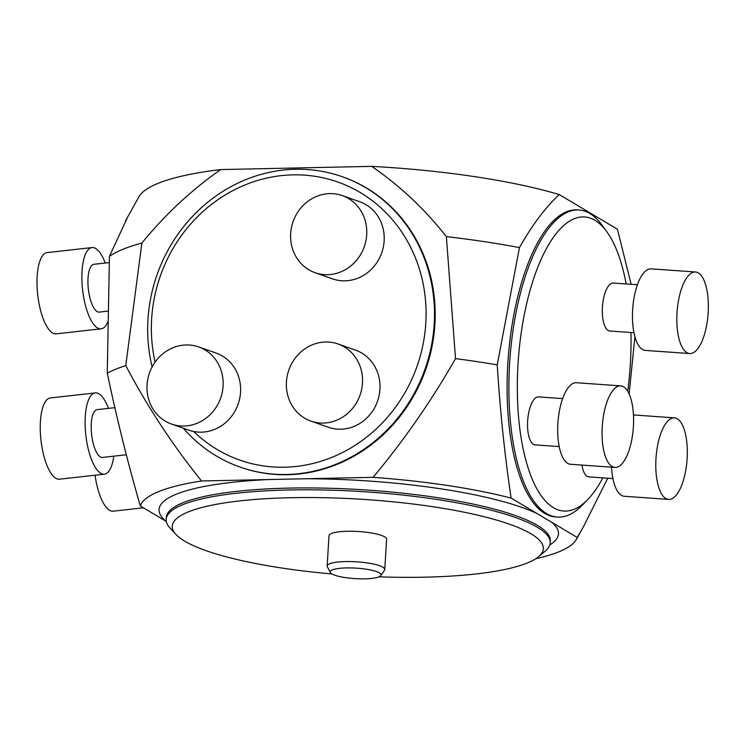 <?xml version="1.0" encoding="UTF-8"?>
<svg xmlns="http://www.w3.org/2000/svg" width="745" height="745" viewBox="0 0 745 745"><rect width="100%" height="100%" fill="white"/><g stroke="black" fill="none" stroke-linecap="round" stroke-linejoin="round"><path stroke-width="1.12" d="M631.145 284.311L617.428 229.227L559.225 194.566A240.486 49.589 -176.5 0 0 371.671 166.368L220.66 169.571A240.486 49.589 -176.5 0 0 138.868 196.894L125.411 221.079M166.303 521.435L140.311 505.957C128 463.511 116.984 419.249 107.261 373.161L109.45 256.289A274.151 56.527 3.5 0 1 141.876 243.066L125.765 365.609C147.454 406.817 172.71 445.277 201.55 480.972L373.068 477.331C403.976 440.37 431.457 400.801 455.521 358.615A274.151 56.527 3.5 0 1 497.232 364.892C500.137 411.119 504.765 455.521 511.117 498.088L577.226 537.462L583.391 526.873L607.743 478.216M107.261 373.161A274.151 56.527 3.5 0 1 125.765 365.609M127.656 217.056L109.45 256.289M141.876 243.066C164.99 214.69 191.251 190.199 220.66 169.571M535.785 558.731A219.319 45.222 -176.5 0 0 576.351 539.464A219.319 45.222 -176.5 0 0 577.226 537.462M511.117 498.088A219.319 45.222 -176.5 0 0 373.068 477.331M629.134 393.975L634.908 336.628M201.55 480.972A219.319 45.222 -176.5 0 0 140.311 505.957M384.755 569.506L386.608 539.203A28.859 5.951 -176.5 0 0 384.69 536.875A28.859 5.951 -176.5 0 0 361.493 531.744A28.859 5.951 -176.5 0 0 334.43 532.591A28.859 5.951 -176.5 0 0 329.001 535.683L327.148 565.976A28.859 5.951 3.5 0 1 332.577 562.885A28.859 5.951 3.5 0 1 364.976 562.605A28.859 5.951 3.5 0 1 384.755 569.506A28.859 5.951 3.5 0 1 384.504 570.214L380.863 575.568A25.526 5.262 -176.5 0 0 365.05 569.031A25.526 5.262 -176.5 0 0 334.933 569.087A25.526 5.262 -176.5 0 0 330.277 572.467A25.526 5.262 -176.5 0 0 355.291 578.632A25.526 5.262 -176.5 0 0 380.863 575.568M379.009 576.835A185.896 38.33 -176.5 0 0 424.538 577.179A185.896 38.33 -176.5 0 0 538.691 556.599A185.896 38.33 -176.5 0 0 530.952 533.774A185.896 38.33 -176.5 0 0 305.85 497.539A185.896 38.33 -176.5 0 0 175.932 534.407A185.896 38.33 -176.5 0 0 331.953 573.957M175.932 534.407L169.972 527.963A192.387 39.671 3.5 0 1 166.172 519.358A192.387 39.671 3.5 0 1 360.617 491.504A192.387 39.671 3.5 0 1 550.22 542.844A192.387 39.671 3.5 0 1 545.396 550.928L538.691 556.599M455.521 358.615L446.367 236.612A274.151 56.527 3.5 0 1 519.451 247.591L497.232 364.892M519.451 247.591C532.014 225.297 545.275 207.622 559.225 194.566M371.671 166.368C399.944 185.766 424.836 209.187 446.367 236.612M193.616 431.485A147.417 136.074 -70.6 0 0 415.384 370.796A147.417 136.074 -70.6 0 0 292.887 174.861A147.417 136.074 -70.6 0 0 155.109 362.079M152.11 366.959A153.908 142.062 109.4 0 1 295.43 169.255A153.908 142.062 109.4 0 1 342.225 176.705A153.908 142.062 109.4 0 1 425.069 369.073A153.908 142.062 109.4 0 1 239.937 467.031A153.908 142.062 109.4 0 1 183.307 428.207M342.225 176.705L342.923 176.947A153.908 142.062 109.4 0 1 425.767 369.324A153.908 142.062 109.4 0 1 240.635 467.273L239.937 467.031M559.216 446.59L535.115 444.877A24.045 9.136 -85.9 0 1 533.429 444.337A24.045 9.136 -85.9 0 1 527.898 417.982A24.045 9.136 -85.9 0 1 538.514 396.908L562.615 398.612M612.93 478.579L588.829 476.875A24.045 9.136 -85.9 0 1 587.153 476.325A24.045 9.136 -85.9 0 1 581.91 465.076M633.986 332.726L609.885 331.013A24.045 9.136 -85.9 0 1 608.199 330.473A24.045 9.136 -85.9 0 1 602.677 304.118A24.045 9.136 -85.9 0 1 613.284 283.044L637.394 284.748M626.173 283.957A147.435 56.024 94.1 0 0 606.663 231.499A147.435 56.024 94.1 0 0 524.061 315.861A147.435 56.024 94.1 0 0 553.461 507.671A147.435 56.024 94.1 0 0 587.647 499.681A147.435 56.024 94.1 0 0 602.826 477.862M627.718 391.246A147.435 56.024 94.1 0 0 630.95 332.512M587.647 499.681L582.264 505.212A153.908 58.483 -85.9 0 1 557.344 517.058A153.908 58.483 -85.9 0 1 546.579 513.547A153.908 58.483 -85.9 0 1 511.182 344.935A153.908 58.483 -85.9 0 1 579.116 210.016A153.908 58.483 -85.9 0 1 602.118 225.269L606.663 231.499M557.344 517.058L555.565 516.937A153.908 58.483 -85.9 0 1 544.8 513.426A153.908 58.483 -85.9 0 1 509.412 344.814A153.908 58.483 -85.9 0 1 577.347 209.885L579.116 210.016M330.277 572.467L327.316 566.712A28.859 5.951 3.5 0 1 327.148 565.976M698.344 272.931A40.882 15.533 94.1 0 0 695.485 272A40.882 15.533 94.1 0 0 677.103 311.68A40.882 15.533 94.1 0 0 689.702 353.558A40.882 15.533 94.1 0 0 707.75 317.715A40.882 15.533 94.1 0 0 698.344 272.931M695.485 272L651.111 268.852A40.882 15.533 94.1 0 0 632.729 308.532A40.882 15.533 94.1 0 0 645.328 350.411L689.702 353.558M677.298 418.783A40.882 15.533 94.1 0 0 674.439 417.852A40.882 15.533 94.1 0 0 656.047 457.532A40.882 15.533 94.1 0 0 668.656 499.411A40.882 15.533 94.1 0 0 686.694 463.567A40.882 15.533 94.1 0 0 677.298 418.783M611.543 467.18A40.882 15.533 94.1 0 0 624.273 496.263L668.656 499.411M366.763 233.343A40.882 37.734 -70.6 0 0 342.262 195.59A40.882 37.734 -70.6 0 0 293.092 221.61A40.882 37.734 -70.6 0 0 315.098 272.707A40.882 37.734 -70.6 0 0 366.763 233.343M315.098 272.707L332.549 278.853A40.882 37.734 -70.6 0 0 384.206 239.49A40.882 37.734 -70.6 0 0 359.714 201.737L342.262 195.59M362.536 381.719A40.882 37.734 -70.6 0 0 338.044 343.976A40.882 37.734 -70.6 0 0 288.864 369.986A40.882 37.734 -70.6 0 0 310.87 421.093A40.882 37.734 -70.6 0 0 362.536 381.719M310.87 421.093L328.322 427.239A40.882 37.734 -70.6 0 0 379.987 387.875A40.882 37.734 -70.6 0 0 355.495 350.122L338.044 343.976M223.155 384.681A40.882 37.734 -70.6 0 0 198.664 346.928A40.882 37.734 -70.6 0 0 149.484 372.947A40.882 37.734 -70.6 0 0 171.49 424.045A40.882 37.734 -70.6 0 0 223.155 384.681M171.49 424.045L188.941 430.191A40.882 37.734 -70.6 0 0 240.607 390.827A40.882 37.734 -70.6 0 0 216.115 353.074L198.664 346.928M143.412 507.801L113.221 511.191A40.882 14.062 -96.4 0 1 109.543 510.269A40.882 14.062 -96.4 0 1 95.062 475.208M108.342 311.075L99.253 312.099A24.045 8.27 -96.4 0 1 97.092 311.55A24.045 8.27 -96.4 0 1 88.078 286.071A24.045 8.27 -96.4 0 1 93.889 264.298L109.319 262.566M108.165 321.03A40.882 14.062 -96.4 0 1 101.134 328.824L56.257 333.862A40.882 14.062 -96.4 0 1 52.578 332.94A40.882 14.062 -96.4 0 1 37.25 289.628A40.882 14.062 -96.4 0 1 47.131 252.611L92.007 247.573A40.882 14.062 -96.4 0 1 105.194 263.032M101.134 328.824A40.882 14.062 -96.4 0 1 97.455 327.902A40.882 14.062 -96.4 0 1 82.127 284.581A40.882 14.062 -96.4 0 1 92.007 247.573M126.25 454.767L102.503 457.43A24.045 8.27 -96.4 0 1 100.333 456.89A24.045 8.27 -96.4 0 1 91.318 431.411A24.045 8.27 -96.4 0 1 97.129 409.638L114.972 407.636M113.799 456.163A40.882 14.062 -96.4 0 1 104.374 474.165L59.498 479.203A40.882 14.062 -96.4 0 1 55.819 478.281A40.882 14.062 -96.4 0 1 40.491 434.959A40.882 14.062 -96.4 0 1 50.371 397.951L95.248 392.913A40.882 14.062 -96.4 0 1 108.435 408.372M104.374 474.165A40.882 14.062 -96.4 0 1 100.705 473.243A40.882 14.062 -96.4 0 1 85.368 429.921A40.882 14.062 -96.4 0 1 95.248 392.913M623.574 386.795A40.882 15.533 94.1 0 0 620.715 385.863A40.882 15.533 94.1 0 0 602.332 425.544A40.882 15.533 94.1 0 0 614.932 467.422A40.882 15.533 94.1 0 0 632.98 431.579A40.882 15.533 94.1 0 0 623.574 386.795M620.715 385.863L576.341 382.716A40.882 15.533 94.1 0 0 557.949 422.396A40.882 15.533 94.1 0 0 570.558 464.275L614.932 467.422M551.44 522.096A200.079 41.254 3.5 0 1 549.819 544.94M306.158 478.756A200.079 41.254 3.5 0 1 536.912 513.445M166.098 521.314A200.079 41.254 3.5 0 1 268.47 479.557M550.22 542.844L550.332 540.963A192.387 39.671 -176.5 0 0 271.478 488.692A192.387 39.671 -176.5 0 0 166.284 517.477L166.172 519.358M576.351 539.464L581.594 530.03M633.446 414.937L674.439 417.852"/></g></svg>
